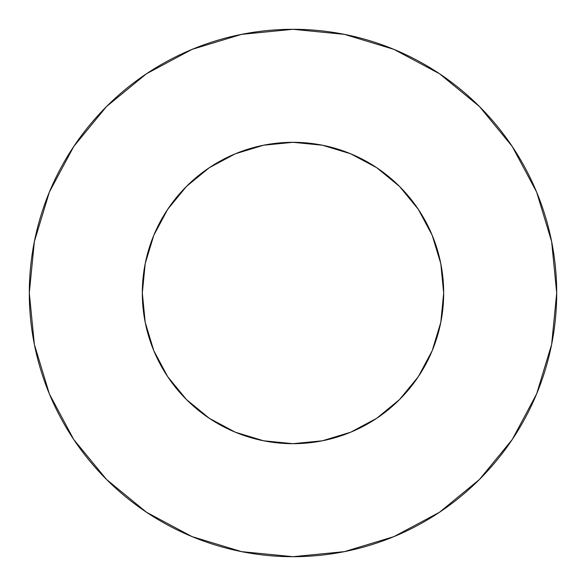 <?xml version="1.0" encoding="UTF-8"?>
<svg xmlns="http://www.w3.org/2000/svg" width="586" height="586" viewBox="0 0 586 586"><rect width="100%" height="100%" fill="white"/><g stroke="black" fill="none" stroke-linecap="round" stroke-linejoin="round"><path stroke-width="0.88" d="M142.317 293A150.683 150.683 0 0 1 293 142.317A150.683 150.683 0 0 1 443.683 293A150.683 150.683 0 0 1 293 443.683A150.683 150.683 0 0 1 142.317 293L145.211 322.395L153.781 350.662L167.706 376.717L186.451 399.549L209.283 418.294L235.338 432.219L263.605 440.789L293 443.683L322.395 440.789L350.662 432.219L376.717 418.294L399.549 399.549L418.294 376.717L432.219 350.662L440.789 322.395L443.683 293L440.789 263.605L432.219 235.338L418.294 209.283L399.549 186.451L376.717 167.706L350.662 153.781L322.395 145.211L293 142.317L263.605 145.211L235.338 153.781L209.283 167.706L186.451 186.451L167.706 209.283L153.781 235.338L145.211 263.605L142.317 293M29.3 293A263.7 263.7 0 0 1 293 29.3A263.7 263.7 0 0 1 556.7 293A263.7 263.7 0 0 1 293 556.7A263.7 263.7 0 0 1 29.3 293L34.369 344.443L49.371 393.917L73.741 439.507L106.535 479.465L146.493 512.259L192.083 536.63L241.557 551.631L293 556.7L344.443 551.631L393.917 536.63L439.507 512.259L479.465 479.465L512.259 439.507L536.63 393.917L551.631 344.443L556.7 293L551.631 241.557L536.63 192.083L512.259 146.493L479.465 106.535L439.507 73.741L393.917 49.371L344.443 34.369L293 29.3L241.557 34.369L192.083 49.371L146.493 73.741L106.535 106.535L73.741 146.493L49.371 192.083L34.369 241.557L29.3 293M512.259 146.493L479.465 106.535L439.573 73.792M146.493 73.741L106.535 106.535L73.792 146.427M73.741 439.507L106.535 479.465L146.427 512.208M439.507 512.259L479.465 479.465L512.208 439.573"/></g></svg>

